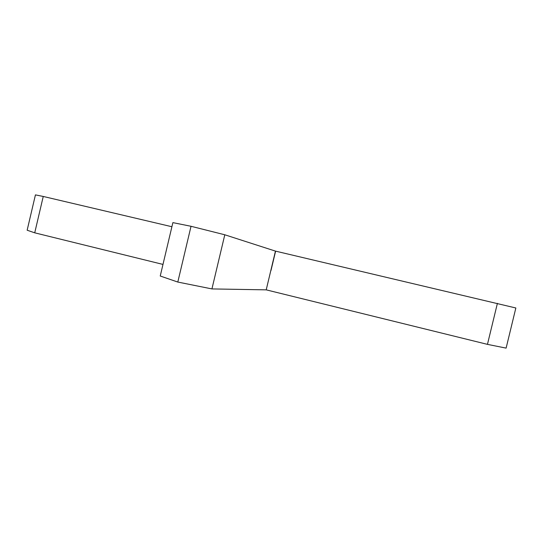 <?xml version="1.0" encoding="UTF-8"?>
<svg xmlns="http://www.w3.org/2000/svg" width="543" height="543" viewBox="0 0 543 543"><rect width="100%" height="100%" fill="white"/><g stroke="black" fill="none" stroke-linecap="round" stroke-linejoin="round"><path stroke-width="0.81" d="M270.991 270.502L275.613 251.144L515.85 307.983L506.11 348.117L487.458 344.364L266.213 289.853L211.933 288.924L177.805 282.055L160.239 276.014L172.878 222.623L191.027 226.288L224.795 234.78L275.45 251.11L266.213 289.853M34.725 232.825L43.25 196.457L35.431 194.883L27.15 230.218L34.725 232.825L162.981 264.421M43.25 196.457L171.9 226.736M191.027 226.288L177.805 282.055M224.795 234.78L211.933 288.924M497.402 303.347L487.458 344.364"/></g></svg>
